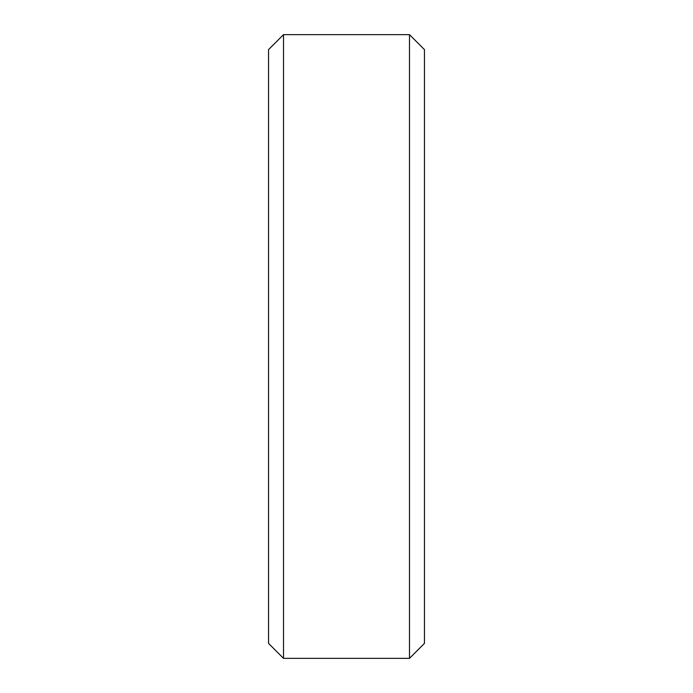 <?xml version="1.0" encoding="UTF-8"?>
<svg xmlns="http://www.w3.org/2000/svg" width="693" height="693" viewBox="0 0 693 693"><rect width="100%" height="100%" fill="white"/><g stroke="black" fill="none" stroke-linecap="round" stroke-linejoin="round"><path stroke-width="1.04" d="M268.537 49.619L283.506 34.65L268.537 49.619L268.537 643.381L283.506 658.35L268.537 643.381M283.506 34.65L409.494 34.65L283.506 34.65L283.506 658.35L409.494 658.35L424.462 643.381L409.494 658.35L283.506 658.35M409.494 34.65L424.462 49.619L409.494 34.65L409.494 658.35M424.462 49.619L424.462 643.381"/></g></svg>
